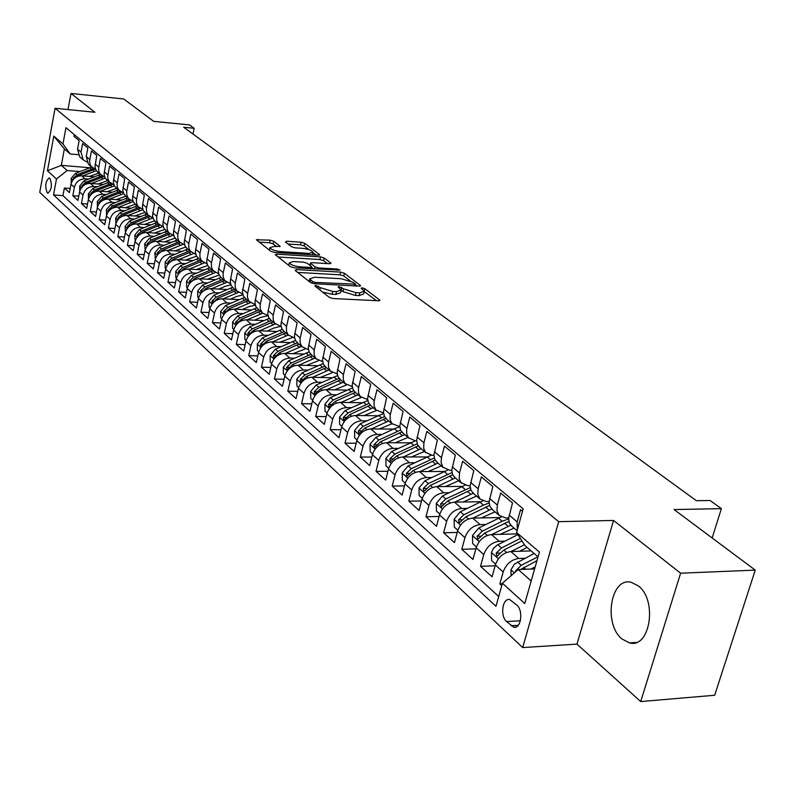 <?xml version="1.0" encoding="UTF-8"?>
<svg xmlns="http://www.w3.org/2000/svg" width="795" height="795" viewBox="0 0 795 795"><rect width="100%" height="100%" fill="white"/><g stroke="black" fill="none" stroke-linecap="round" stroke-linejoin="round"><path stroke-width="1.19" d="M315.774 285.385L314.929 286.021L329.299 297.34L333.224 298.542L378.539 300.778L379.96 300.242L364.806 288.665L362.132 287.84L361.129 288.197L364.358 291.189L359.757 292.848L356.031 292.659L343.678 288.883L339.117 286.627L338.094 286.985L341.244 289.956L336.504 291.656L332.727 291.457L320.315 287.661L315.774 285.385M622.058 639.021L629.501 642.897C650.171 648.899 657.753 600.026 638.226 585.816L631.21 582.318C610.61 576.743 603.077 624.145 622.058 639.021M47.223 192.778L47.909 193.155C51.695 189.896 52.351 184.937 49.886 178.269L49.22 177.911C45.444 181.151 44.778 186.109 47.223 192.778M273.728 241.233L270.111 240.14L256.368 239.782L270.896 251.349L274.593 252.462L318.278 255.205L319.709 254.748L304.684 243.28L301.086 242.197L286.568 241.233L285.395 242.008L291.566 246.748L295.203 247.851L302.458 248.318C307.953 248.974 311.461 250.266 312.982 252.184L309.136 253.396L280.406 251.588C274.861 250.932 271.343 249.64 269.843 247.712L273.848 246.47L280.138 246.321L273.728 241.233L273.142 243.876L269.525 242.783L259.16 242.107M680.609 573.205L613.571 520.457L576.971 644.109L640.7 701.558L680.609 573.205L755.25 570.124L674.051 509.545L721.383 508.651L710.074 500.492L696.37 500.711L183.675 127.25L194.159 128.283L189.478 124.904L153.693 121.357L123.682 98.968L70.984 93.442L68.012 109.571M613.571 520.457L558.706 521.669L55.064 108.269L94.903 112.264L70.984 93.442M296.346 269.565L295.124 270.429L310.517 282.543L314.363 283.726L359.171 286.121L360.592 285.624L344.394 273.251L340.648 272.119L296.346 269.565L295.988 271.105M290.334 266.653L275.239 254.648L276.749 254.161L320.504 256.884L324.171 257.987L330.968 263.244L329.547 263.721L311.839 262.658L310.378 263.135L314.989 266.802L318.725 267.945L337.229 269.028L340.071 270.081L294.1 267.796L290.334 266.653M755.25 570.124L714.675 695.257L640.7 701.558M70.189 188.485L64.365 188.037L69.413 192.619L70.984 184.251L74.392 187.312C75.992 181.767 79.57 178.935 85.135 178.815L88.563 179.084M78.765 196.156L72.812 195.709L77.97 200.39L79.56 191.953L83.038 195.073C84.668 189.478 88.285 186.606 93.89 186.477L97.368 186.745M87.52 203.997L81.438 203.55L86.695 208.33L88.315 199.813L91.872 203.003C93.522 197.349 97.169 194.447 102.823 194.298L106.351 194.566M96.463 211.997L90.242 211.549L95.609 216.429L97.268 207.833L100.895 211.092C102.565 205.388 106.252 202.447 111.946 202.288L115.523 202.556M105.596 220.165L99.226 219.718L104.711 224.707L106.401 216.031L110.108 219.36C111.807 213.597 115.533 210.625 121.277 210.456L124.895 210.715M114.927 228.503L108.408 228.066L114.023 233.164L115.732 224.409L119.528 227.807C121.257 221.994 125.014 218.983 130.797 218.794L134.464 219.052M124.467 237.029L117.799 236.602L123.523 241.809L125.272 232.965L129.148 236.443C130.907 230.57 134.703 227.529 140.536 227.32L144.253 227.569M134.226 245.744L127.389 245.317L133.242 250.644L135.031 241.71L138.986 245.267C140.775 239.335 144.601 236.254 150.494 236.036L154.26 236.284M144.193 254.648L137.187 254.231L143.18 259.677L144.998 250.654L149.053 254.291C150.861 248.298 154.737 245.188 160.669 244.949L164.495 245.188M154.389 263.751L147.214 263.344L153.336 268.909L155.194 259.806L159.338 263.523C161.176 257.471 165.092 254.32 171.084 254.062L174.96 254.291M164.823 273.063L157.47 272.665L163.73 278.359L165.628 269.167L169.862 272.963C171.74 266.852 175.695 263.662 181.727 263.384L185.662 263.612M175.496 282.583L167.954 282.195L174.363 288.019L176.301 278.737L180.644 282.632C182.542 276.451 186.537 273.222 192.629 272.923L196.623 273.142M186.428 292.331L178.686 291.954L185.245 297.916L187.222 288.535L191.665 292.52C193.602 286.279 197.637 283.01 203.788 282.692L207.833 282.901M197.617 302.309L189.677 301.941L196.395 308.043L198.412 298.572L202.954 302.656C204.921 296.346 209.006 293.027 215.207 292.689L219.321 292.898M209.075 312.514L200.926 312.167L207.803 318.417L209.86 308.848L214.521 313.031C216.518 306.651 220.652 303.293 226.903 302.935L231.077 303.124M220.811 322.969L212.444 322.631L219.49 329.041L221.596 319.371L226.366 323.654C228.404 317.215 232.577 313.806 238.888 313.419L243.131 313.608M232.836 333.681L224.24 333.363L231.464 339.922L233.611 330.154L238.51 334.546C240.577 328.037 244.8 324.579 251.16 324.171L255.473 324.35M245.168 344.652L236.334 344.354L243.737 351.082L245.933 341.214L250.952 345.706C253.058 339.127 257.332 335.619 263.751 335.192L268.134 335.351M257.809 355.902L248.736 355.623L256.318 362.52L258.564 352.543L263.711 357.154C265.858 350.506 270.181 346.948 276.66 346.491L281.112 346.64M270.777 367.429L261.446 367.171L269.227 374.246L271.522 364.17L276.799 368.9C278.995 362.172 283.358 358.565 289.897 358.078L294.418 358.217M284.083 379.255L274.474 379.026L282.464 386.281L284.819 376.095L290.225 380.944C292.461 374.147 296.883 370.49 303.481 369.973L308.082 370.092M297.747 391.378L287.85 391.18L296.048 398.633L298.453 388.328L304.018 393.316C306.294 386.43 310.756 382.723 317.424 382.176L322.104 382.286M311.769 403.83L301.583 403.661L309.99 411.313L312.465 400.899L318.169 406.016C320.494 399.05 325.016 395.284 331.734 394.708L336.504 394.807M326.169 416.6L315.675 416.471L324.32 424.331L326.844 413.798L332.708 419.054C335.073 412.009 339.654 408.193 346.431 407.587L351.291 407.656M340.966 429.727L330.154 429.638L339.028 437.707L341.621 427.054L347.644 432.46C350.058 425.335 354.689 421.449 361.536 420.803L366.485 420.863M356.18 443.203L345.03 443.153L354.153 451.451L356.806 440.678L362.997 446.234C365.462 439.019 370.152 435.074 377.069 434.398L382.097 434.438M371.822 457.046L360.314 457.055L369.695 465.582L372.418 454.68L378.788 460.394C381.302 453.1 386.052 449.096 393.028 448.38L398.166 448.39M387.92 471.286L376.035 471.346L385.684 480.11L388.477 469.09L395.026 474.963C397.599 467.579 402.409 463.505 409.455 462.75L414.682 462.74M404.476 485.924L392.203 486.043L402.131 495.066L404.993 483.907L411.74 489.959C414.374 482.486 419.243 478.342 426.349 477.547L431.685 477.507M421.529 500.979L408.849 501.168L419.064 510.45L422.006 499.171L428.952 505.401C431.635 497.829 436.564 493.625 443.749 492.781L449.195 492.711M439.098 516.482L425.971 516.74L436.495 526.3L439.516 514.882L446.671 521.301C449.423 513.63 454.422 509.356 461.666 508.462L467.222 508.373M457.195 532.431L443.62 532.769L454.462 542.627L457.562 531.07L464.936 537.678C467.748 529.917 472.806 525.565 480.13 524.63L485.805 524.501M475.857 548.868L461.796 549.295L472.965 559.451L476.155 547.755L483.758 554.572C486.639 546.712 491.767 542.279 499.161 541.296L504.964 541.127M495.106 565.802L480.538 566.328L492.055 576.802L495.335 564.957C498.256 557.037 503.434 552.555 510.857 551.541L531.13 550.895M522.494 511.304L520.546 509.675L517.148 521.858L517.336 529.778M512.228 526.568L509.406 523.1L508.611 518.499L512.507 502.957L500.641 493.039L497.342 505.064L496.984 510.867L499.171 515.408L505.62 517.933L508.651 517.863M492.701 509.873L489.889 506.425L489.074 501.874L492.85 486.53L481.343 476.911L478.143 488.776L477.815 494.52L480.001 499.022L486.411 501.556L489.084 501.516M473.77 493.685L470.958 490.257L470.133 485.755L473.8 470.6L462.64 461.269L459.52 472.995L459.222 478.67L460.961 482.615L467.778 485.675L470.133 485.646M455.396 477.984L452.594 474.575L451.749 470.123L455.316 455.147L444.494 446.094L441.454 457.682L441.066 462.541L442.934 467.202L449.692 470.262L451.749 470.252M437.568 462.75L434.776 459.361L433.921 454.949L437.379 440.152L426.875 431.367L423.914 442.815L423.675 448.36L425.424 452.236L432.142 455.297L433.921 455.297M420.257 447.953L417.484 444.594L416.61 440.221L419.969 425.603L409.773 417.067L406.712 429.181L406.682 433.861L408.421 437.707L415.099 440.768L416.62 440.768M403.443 433.573L400.68 430.244L399.796 425.911L403.065 411.462L393.147 403.174L390.166 415.149L390.156 419.78L391.905 423.586L399.815 426.657M387.105 419.611L384.353 416.292L383.458 412.009L386.638 397.729L376.999 389.679L374.097 401.515L374.107 406.086L375.856 409.862L383.498 412.933M371.225 406.036L368.473 402.737L367.578 398.504L370.669 384.382L361.298 376.552L358.466 388.248L358.495 392.78L360.244 396.516L367.638 399.587M355.772 392.829L353.04 389.56L352.135 385.356L355.146 371.404L346.034 363.782L343.271 375.349L343.311 379.831L345.06 383.538L352.215 386.599M340.747 379.98L338.024 376.731L337.11 372.577L340.041 358.774L331.177 351.37L328.474 362.798L328.534 367.23L330.283 370.907L337.209 373.958M326.119 367.479L323.406 364.259L322.492 360.135L325.344 346.491L316.718 339.276L314.085 350.575L314.154 354.967L315.893 358.615L322.621 361.655M311.878 355.305L309.185 352.106L308.251 348.021L311.034 334.526L302.637 327.5L300.063 338.68L300.152 343.033L301.891 346.64L308.41 349.671M298.006 343.45L295.323 340.27L294.389 336.225L297.101 322.879L288.913 316.042L286.409 327.093L286.508 331.396L288.237 334.983L294.577 337.994M284.491 331.893L281.828 328.742L280.883 324.738L283.527 311.531L275.557 304.863L273.102 315.804L273.212 320.057L274.553 323.098L281.102 326.616M246.122 340.498L244.84 339.346L244.8 332.866L249.928 326.775L266.792 319.401L269.187 321.458L271.324 320.643L268.67 317.503L267.726 313.538L270.3 300.48L262.529 293.981L260.134 304.793L260.253 309.017L262.41 313.011L267.975 315.516M258.484 309.662L255.841 306.552L254.897 302.617L257.411 289.698L249.829 283.358L247.483 294.061L247.483 297.569L248.954 301.226L255.175 304.694M245.953 298.95L243.33 295.869L242.376 291.974L244.84 279.184L237.447 273.003L235.151 283.596L235.161 287.075L236.632 290.692L242.694 294.14M233.74 288.505L231.126 285.445L230.172 281.579L232.577 268.939L225.363 262.906L223.117 273.381L223.137 276.819L224.597 280.406L230.51 283.835M221.815 278.32L219.221 275.279L218.267 271.453L220.603 258.932L213.567 253.048L211.371 263.413L211.4 266.822L212.861 270.38L218.635 273.778M210.178 268.372L207.594 265.351L206.64 261.555L208.926 249.163L202.049 243.419L199.903 253.685L199.942 257.063L201.403 260.591L207.038 263.95M198.82 258.653L196.246 255.662L195.292 251.896L197.528 239.633L190.81 234.028L188.703 244.184L188.892 248.159L190.214 251.021L195.719 254.36M187.719 249.173L185.165 246.192L184.202 242.465L186.388 230.321L179.829 224.846L177.772 234.903L177.822 238.212L179.282 241.68L184.659 244.989M176.878 239.901L174.334 236.95L173.37 233.253L175.506 221.229L169.106 215.872L167.01 226.495L167.288 229.735L168.6 232.547L173.867 235.827M166.284 230.838L163.75 227.907L162.786 224.25L164.883 212.345L158.622 207.107L156.645 216.965L156.853 220.841L158.155 223.633L163.313 226.873M155.919 221.984L153.713 219.609L152.501 216.091L154.488 203.659L148.377 198.541L146.359 208.956L146.648 212.136L147.95 214.908L152.988 218.118M145.793 213.328L143.299 210.436L142.335 206.839L144.332 195.173L138.35 190.164L136.382 200.479L136.67 203.629L137.972 206.382L142.911 209.562M135.895 204.862L133.411 202L132.447 198.432L134.405 186.865L128.552 181.976L126.683 191.545L126.773 194.715L127.876 197.538L128.969 198.949L133.043 201.185M126.206 196.584L123.732 193.732L122.768 190.194L124.696 178.746L118.962 173.956L117.074 184.082L117.372 187.173L118.654 189.876L123.394 192.996M116.726 188.485L114.271 185.652L113.307 182.144L115.186 170.806L109.581 166.115L107.723 176.142L108.031 179.213L109.312 181.886L113.953 184.977M107.454 180.554L105.01 177.742L104.046 174.264L105.884 163.025L100.399 158.444L98.58 168.371L98.888 171.412L100.16 174.075L104.721 177.126M98.371 172.793L95.937 170.001L94.983 166.553L96.781 155.413L91.415 150.931L89.626 160.769L89.934 163.78L91.206 166.423L95.678 169.444M89.477 165.191L88.424 164.287L86.248 156.536L87.867 147.969L82.61 143.567L81.01 152.093L83.177 159.805L86.824 161.922M70.984 184.251C72.574 178.726 76.141 175.904 81.686 175.794L94.297 176.818M79.56 191.953C81.179 186.368 84.777 183.516 90.362 183.387L103.221 184.41M88.315 199.813C89.954 194.179 93.591 191.287 99.226 191.148L112.343 192.161M97.268 207.833C98.928 202.149 102.595 199.227 108.279 199.078L121.665 200.082M106.401 216.031C108.09 210.287 111.797 207.336 117.521 207.167L131.185 208.161M115.732 224.409C117.451 218.615 121.198 215.624 126.962 215.435L140.914 216.419M125.272 232.965C127.021 227.112 130.797 224.091 136.621 223.892L150.861 224.866M135.031 241.71C136.8 235.807 140.616 232.736 146.489 232.528L161.037 233.492M144.998 250.654C146.797 244.691 150.653 241.591 156.575 241.362L171.442 242.306M155.194 259.806C157.022 253.774 160.918 250.644 166.89 250.385L182.085 251.319M165.628 269.167C167.487 263.075 171.422 259.895 177.444 259.627L192.976 260.541M176.301 278.737C178.189 272.586 182.164 269.366 188.236 269.078L204.126 269.972M187.222 288.535C189.14 282.324 193.165 279.065 199.287 278.757L215.544 279.621M198.412 298.572C200.36 292.292 204.424 288.992 210.605 288.665L227.241 289.499M209.86 308.848C211.848 302.498 215.962 299.159 222.193 298.811L239.215 299.616M221.596 319.371C223.614 312.962 227.767 309.563 234.058 309.195L251.498 309.971M233.611 330.154C235.678 323.674 239.871 320.236 246.221 319.838L264.079 320.584M245.933 341.214C248.03 334.655 252.283 331.167 258.683 330.75L276.988 331.455M258.564 352.543C260.7 345.914 265.003 342.387 271.453 341.939L290.225 342.595M271.522 364.17C273.699 357.472 278.041 353.884 284.56 353.407L303.819 354.023M284.819 376.095C287.035 369.317 291.427 365.68 298.006 365.183L317.762 365.74M298.453 388.328C300.719 381.481 305.161 377.784 311.799 377.257L332.081 377.754M312.465 400.899C314.76 393.962 319.262 390.216 325.96 389.659L346.789 390.087M326.844 413.798C329.19 406.782 333.751 402.986 340.508 402.389L361.914 402.747M341.621 427.054C344.016 419.959 348.627 416.103 355.445 415.477L377.446 415.755M356.806 440.678C359.251 433.504 363.921 429.578 370.808 428.922L393.436 429.111M372.418 454.68C374.912 447.416 379.642 443.441 386.589 442.736L409.872 442.835M388.477 469.09C391.031 461.736 395.811 457.691 402.827 456.956L426.806 456.946M404.993 483.907C407.606 476.473 412.446 472.359 419.531 471.584L444.226 471.455M422.006 499.171C424.669 491.638 429.578 487.454 436.723 486.629L462.193 486.381M439.516 514.882C442.239 507.25 447.217 503.006 454.432 502.132L480.717 501.734M457.562 531.07C460.345 523.348 465.383 519.026 472.677 518.101L499.846 517.555M476.155 547.755C479.007 539.934 484.115 535.532 491.479 534.568L517.456 533.892M516.83 605.114L509.794 599.629C502.529 597.482 499.826 615.906 506.554 621.551L513.64 627.176C520.954 629.392 523.676 610.699 516.83 605.114M558.706 521.669L522.673 647.577L39.75 192.35L55.064 108.269M64.365 188.037L62.954 195.649L53.543 194.944L495.981 606.297L502.41 583.242L518.241 569.528L534.628 568.902M53.543 194.944L56.495 178.964L47.452 170.766L53.792 136.104L62.954 143.955L65.965 127.697L523.18 508.84L516.571 532.511L539.407 552.078L524.78 603.524L502.41 583.242M502.261 583.798L499.856 583.898L503.175 571.993C506.127 564.023 511.324 559.521 518.787 558.478L524.72 558.279M74.313 134.653L73.995 136.362L79.142 140.665L77.552 149.162L79.719 156.853L80.772 157.748M480.538 566.328L483.758 554.572M461.796 549.295L464.936 537.678M443.62 532.769L446.671 521.301M425.971 516.74L428.952 505.401M408.849 501.168L411.74 489.959M392.203 486.043L395.026 474.963M376.035 471.346L378.788 460.394M360.314 457.055L362.997 446.234M345.03 443.153L347.644 432.46M330.154 429.638L332.708 419.054M315.675 416.471L318.169 406.016M301.583 403.661L304.018 393.316M287.85 391.18L290.225 380.944M274.474 379.026L276.799 368.9M261.446 367.171L263.711 357.154M248.736 355.623L250.952 345.706M236.334 344.354L238.51 334.546M224.24 333.363L226.366 323.654M212.444 322.631L214.521 313.031M200.926 312.167L202.954 302.656M189.677 301.941L191.665 292.52M178.686 291.954L180.644 282.632M167.954 282.195L169.862 272.963M157.47 272.665L159.338 263.523M147.214 263.344L149.053 254.291M137.187 254.231L138.986 245.267M127.389 245.317L129.148 236.443M117.799 236.602L119.528 227.807M108.408 228.066L110.108 219.36M99.226 219.718L100.895 211.092M90.242 211.549L91.872 203.003M81.438 203.55L83.038 195.073M72.812 195.709L74.392 187.312M62.954 195.649L498.713 596.508M499.856 583.898L501.754 585.617M89.696 167.735L61.324 165.36L67.177 170.528L79.947 171.581M518.241 569.528L531.189 580.986M538.046 556.858L524.968 545.589L516.571 532.511M576.971 644.109L522.673 647.577M192.976 134.027L194.159 128.283M712.161 537.976L721.383 508.651M78.218 154.687L70.248 153.992L64.365 148.923L61.324 165.36L47.452 170.766M62.954 143.955L70.248 153.992M67.177 170.528L56.495 178.964M53.792 136.104L64.365 148.923M322.611 292.073L332.072 294.249L332.727 291.457M341.025 290.851L340.578 292.729L335.848 294.438L332.072 294.249M364.14 292.083L363.693 293.941L359.092 295.611L355.365 295.422L343.023 291.646L341.284 290.304M376.373 300.669L364.398 291.596M349.959 280.655L343.758 275.954L340.012 274.812L297.638 272.407M357.034 286.011L355.415 284.789M312.594 281.589L315.277 282.414L355.564 284.183L353.368 282.424L341.224 278.727L314.482 277.236L309.692 278.896L312.594 281.589L312.187 283.318M309.245 280.784L309.007 281.351M278.041 256.974L319.888 259.538L320.504 256.884M327.441 263.592L323.555 260.651L319.888 259.538M311.739 267.478L313.618 268.939M293.266 261.535L289.251 262.847C290.811 264.854 294.418 266.186 300.073 266.852L310.378 267.458L311.551 266.603L307.258 263.284L303.531 262.151L293.266 261.535M276.71 246.659L273.142 243.876M312.375 254.827L312.842 252.81M309.175 249.749L304.088 245.894L300.49 244.81L287.979 243.986M316.191 255.066L312.972 252.621M530.931 569.041L535.204 566.855M511.086 575.729L510.976 569.707L514.474 564.102L534.141 553.489M520.824 569.429L536.973 560.634M537.976 556.788L521.252 565.305L515.816 570.591L515.458 571.933M519.552 551.263L527.115 547.437M511.006 551.531L524.432 544.744M495.603 564.092L491.588 560.505L491.449 552.336L493.407 548.48L497.213 545.052L517.923 534.608M520.377 538.444L501.516 547.954L496.15 553.151L496.895 556.381L503.851 550.001L521.937 540.878M500.164 534.339L514.037 528.109M491.698 534.558L510.698 525.197M476.414 546.9L472.647 543.522L472.518 535.482L478.809 527.989L501.248 516.979M508.601 518.946L502.202 521.242L482.376 531.13L477.089 536.237L477.785 539.398L484.642 533.117L508.88 521.441M481.363 517.933L495.027 511.861M472.965 518.101L491.658 508.979M457.811 530.225L454.273 527.055L454.154 519.145L460.345 511.761L482.764 500.9M489.094 503.046L483.41 505.133L463.813 514.802L458.596 519.841L459.262 522.931L466.009 516.74L489.531 505.451M463.107 502.003L476.583 496.1M454.78 502.132L473.224 493.228M439.764 514.047L436.445 511.076L436.326 503.285L442.437 496.01L464.906 485.278M470.233 487.603L445.796 498.962L440.649 503.921L441.285 506.952L447.933 500.84L470.819 489.919M445.379 486.55L458.675 480.786M437.141 486.629L455.336 477.934M422.244 498.346L419.134 495.563L419.025 487.892L425.047 480.717L447.694 470.064M451.977 472.608L428.306 483.589L423.228 488.468L423.834 491.439L430.383 485.417L452.713 474.824M428.167 471.534L441.285 465.92M419.998 471.574L437.956 463.078M405.231 483.102L402.32 480.488L402.22 472.936L408.153 465.87L431.158 455.247M434.299 458.019L411.323 468.662L406.315 473.452L406.881 476.364L413.33 470.431L435.173 460.136M411.442 456.946L424.381 451.471M403.343 456.956L421.072 448.648M388.705 468.285L385.982 465.85L385.883 458.397L391.736 451.441L415.517 440.768M417.176 443.839L394.817 454.144L389.868 458.874L390.415 461.726L396.775 455.863L418.18 445.856M395.185 442.775L407.944 437.429M387.155 442.745L404.655 434.617M372.636 453.885L370.092 451.61L370.003 444.276L375.777 437.409L394.28 428.714L399.825 426.835M400.581 430.035L378.778 440.042L373.889 444.693L374.405 447.496L380.676 441.712L401.714 431.943M379.374 428.992L391.975 423.765M371.414 428.922L388.695 420.972M357.025 439.893L354.649 437.767L354.57 430.532L360.254 423.765L383.558 413.509M384.492 416.59L363.176 426.329L358.346 430.91L358.843 433.663L365.024 427.949L385.734 418.409M363.991 415.586L376.403 410.488M356.1 415.487L373.173 407.696M341.83 426.279L339.614 424.291L339.545 417.166L345.159 410.488L367.777 400.541M368.88 403.502L347.991 412.983L343.231 417.504L343.698 420.197L349.79 414.563L370.271 405.212M349.015 402.538L361.248 397.56M341.194 402.399L358.058 394.777M327.053 413.032L324.996 411.184L324.926 404.158L330.462 397.57L352.453 387.91M353.725 390.752L333.224 399.994L328.524 404.446L328.961 407.1L334.973 401.535L355.236 392.362M334.437 389.838L346.55 384.959M326.685 389.669L343.351 382.206M312.664 400.133L310.756 398.424L310.686 391.488L316.152 384.989L337.577 375.598M338.998 378.331L318.845 387.354L314.204 391.746L314.621 394.35L320.554 388.854L340.598 379.851M320.246 377.466L332.3 372.686M312.564 377.277L329.021 369.953M298.652 387.582L296.883 385.992L296.823 379.155L302.219 372.736L323.128 363.603M324.698 366.207L304.843 375.041L300.252 379.374L300.649 381.928L306.502 376.502L326.338 367.668M306.413 365.422L318.487 360.711M298.801 365.203L315.068 358.028M285.007 375.349L283.368 373.879L283.318 367.141L288.645 360.801L309.086 351.907M310.805 354.391L291.199 363.047L286.667 367.32L287.045 369.834L292.818 364.468L312.455 355.792M292.938 353.676L305.131 349.025M285.385 353.437L301.464 346.401M271.711 363.434L270.201 362.083L270.151 355.425L275.408 349.174L295.432 340.489M297.32 342.854L277.902 351.36L273.42 355.574L273.778 358.048L279.482 352.741L298.92 344.225M279.79 342.228L292.262 337.627M272.307 341.969L288.197 335.063M258.753 351.817L257.361 350.575L257.322 344.006L262.509 337.835L282.155 329.359M284.163 331.604L264.944 339.962L260.512 344.116L260.849 346.55L266.474 341.313L285.723 332.946M266.981 331.068L273.897 328.027L280.039 326.507M259.558 330.79L275.269 324.012M266.792 319.401L269.227 318.487M269.187 321.458L252.303 328.852L247.921 332.946L248.249 335.341L253.804 330.173L272.854 321.945M254.48 320.186L261.316 317.195L268.014 315.695M247.116 319.878L262.628 313.24M233.79 329.448L232.627 328.405L232.587 322.005L237.665 315.983L256.646 307.874M258.812 309.941L239.971 318.01L235.638 322.055L235.946 324.41L241.432 319.302L260.293 311.213M242.276 309.563L249.024 306.632L255.304 305.171M234.982 309.235L250.306 302.716M221.765 318.676L220.702 317.722L220.672 311.401L225.681 305.449L244.393 297.509M246.599 299.496L227.936 307.436L223.663 311.421L223.952 313.747L229.367 308.689L248.04 300.739M230.371 299.198L237.039 296.326L242.922 294.905M223.137 298.85L238.311 292.451M210.029 308.152L209.075 307.287L209.045 301.047L213.994 295.174L232.458 287.383M234.674 289.3L216.19 297.111L211.967 301.047L212.235 303.332L217.592 298.334L236.085 290.513M218.744 289.072L225.323 286.26L230.878 284.888M211.569 288.714L226.615 282.404M198.581 297.887L197.707 297.111L197.687 290.94L202.576 285.137L220.841 277.485M201.9 292.123L206.094 288.227L224.409 280.536M223.027 279.353L204.732 287.025L200.549 290.92L201.135 293.097M207.386 279.184L219.132 275.1M200.27 278.807L215.226 272.596M187.391 287.86L186.616 287.164L186.596 281.072L191.436 275.338L209.522 267.806M190.72 282.205L194.864 278.349L213 270.787M211.659 269.624L193.533 277.187L189.389 281.023L189.816 283.229M196.295 269.535L207.694 265.54M189.24 269.137L204.116 263.006M176.46 278.071L175.774 277.455L175.765 271.433L180.544 265.759L198.462 258.355M179.829 272.447L183.893 268.71L201.86 261.257M200.539 260.134L182.592 267.567L178.497 271.363L178.815 273.55M185.454 260.094L196.544 256.199M178.458 259.687L193.294 253.625M165.787 268.501L165.181 267.955L165.171 262.012L169.901 256.407L187.65 249.113M169.246 262.807L173.171 259.279L190.979 251.955L186.596 248.209M189.687 250.852L171.899 258.166L167.854 261.923L168.033 264.059M174.86 250.882L185.672 247.066M167.924 250.455L182.751 244.443M155.353 259.15L154.816 252.8L159.497 247.265L177.086 240.08M158.901 253.396L162.697 250.077L180.306 242.863M179.074 241.779L161.455 248.984L157.45 252.691L157.589 254.788M164.505 241.859L175.069 238.142M157.619 241.422L172.475 235.469M145.147 250.008L144.7 243.797L149.321 238.321L166.751 231.246M148.794 244.194L152.451 241.064L169.892 233.969M168.699 232.905L151.239 240.001L147.274 243.667L147.353 245.705M154.369 233.044L164.734 229.397M147.542 232.597L162.478 226.674M135.18 241.064L134.802 234.992L139.373 229.576L156.645 222.6M138.906 235.201L142.434 232.259L159.725 225.273M158.543 224.23L141.252 231.216L137.326 234.843L137.346 236.811M144.461 224.429L154.637 220.851M137.694 223.961L152.749 218.069M125.421 232.319L125.123 226.376L129.645 221.02L146.757 214.153M129.247 226.406L132.636 223.653L149.798 216.757M148.615 215.743L131.483 222.63L127.598 226.207L127.568 228.105M134.762 215.992L144.799 212.484M128.045 215.515L142.971 209.711M115.881 223.773L115.653 217.949L120.124 212.653L137.078 205.885M119.797 217.81L123.056 215.226L140.099 208.419M138.886 207.445L121.913 214.223L118.077 217.76L118.008 219.589M125.282 207.733L135.21 204.285M118.614 207.247L133.212 201.582M106.54 215.405L106.381 209.701L110.803 204.454L127.617 197.786M110.545 209.393L113.675 206.978L130.628 200.251M129.366 199.326L112.562 205.994L108.756 209.492L108.657 211.251M115.99 199.654L125.829 196.256M109.382 199.157L123.672 193.612M97.407 207.207L97.308 201.622L101.69 196.435L118.346 189.866M101.502 201.165L104.493 198.909L121.387 192.251M120.055 191.366L103.4 197.945L99.633 201.403L99.504 203.083M106.898 191.744L116.636 188.405M100.339 191.237L114.361 185.811M88.454 199.187L88.424 193.722L92.757 188.584L109.273 182.105M92.637 193.106L95.509 190.999L112.353 184.41M110.962 183.575L94.436 190.065L90.71 193.483L90.55 195.083M97.994 183.993L107.633 180.713M91.485 183.476L105.248 178.169M79.709 191.287L79.719 185.98L84.012 180.892L100.379 174.502M83.972 185.215L86.705 183.267L103.529 176.738M102.068 175.934L85.661 182.343L81.965 185.732L82.094 187.62M89.269 176.411L98.819 173.171M82.809 175.884L96.334 170.677M71.182 183.397L71.192 178.398L75.446 173.37L91.673 167.059M75.475 177.494L78.079 175.685L94.913 169.206M93.373 168.451L77.055 174.781L73.398 178.13L73.2 179.571M81.686 175.794L85.135 178.815M90.362 183.387L93.89 186.477M99.226 191.148L102.823 194.298M108.279 199.078L111.946 202.288M117.521 207.167L121.277 210.456M126.962 215.435L130.797 218.794M136.621 223.892L140.536 227.32M146.489 232.528L150.494 236.036M156.575 241.362L160.669 244.949M166.89 250.385L171.084 254.062M177.444 259.627L181.727 263.384M188.236 269.078L192.629 272.923M199.287 278.757L203.788 282.692M210.605 288.665L215.207 292.689M222.193 298.811L226.903 302.935M234.058 309.195L238.888 313.419M246.221 319.838L251.16 324.171M258.683 330.75L263.751 335.192M271.453 341.939L276.66 346.491M284.56 353.407L289.897 358.078M298.006 365.183L303.481 369.973M311.799 377.257L317.424 382.176M325.96 389.659L331.734 394.708M340.508 402.389L346.431 407.587M355.445 415.477L361.536 420.803M370.808 428.922L377.069 434.398M386.589 442.736L393.028 448.38M402.827 456.956L409.455 462.75M419.531 471.584L426.349 477.547M436.723 486.629L443.749 492.781M454.432 502.132L461.666 508.462M472.677 518.101L480.13 524.63M491.479 534.568L499.161 541.296M510.857 551.541L518.787 558.478M509.158 515.071L517.148 521.858M77.552 149.162L81.01 152.093M86.248 156.536L89.785 159.527M95.132 164.068L98.739 167.119M104.205 171.76L107.891 174.88M113.476 179.61L117.243 182.8M122.947 187.64L126.793 190.909M132.626 195.848L136.561 199.187M142.524 204.245L146.548 207.654M152.64 212.822L156.754 216.31M162.995 221.596L167.198 225.164M173.588 230.57L177.891 234.227M184.42 239.762L188.832 243.499M195.52 249.173L200.032 252.999M206.879 258.802L211.5 262.718M218.516 268.66L223.246 272.675M230.431 278.767L235.28 282.881M242.644 289.132L247.623 293.345M255.175 299.745L260.273 304.068M268.014 310.636L273.241 315.068M281.191 321.806L286.558 326.347M294.707 333.264L300.212 337.935M308.579 345.03L314.234 349.82M322.83 357.104L328.633 362.033M337.468 369.516L343.43 374.574M352.503 382.266L358.634 387.463M367.966 395.373L374.266 400.72M383.866 408.849L390.345 414.344M400.213 422.711L406.891 428.376M417.047 436.982L423.914 442.815M434.378 451.679L441.454 457.682M452.226 466.814L459.52 472.995M470.62 482.406L478.143 488.776M489.591 498.485L497.342 505.064M495.335 564.957L503.175 571.993M518.26 625.297L511.006 625.705M520.387 620.786L506.554 621.551M319.799 289.857L320.315 287.661M335.848 294.438L336.504 291.656M341.224 289.917L341.81 287.442M343.023 291.646L343.678 288.883M355.365 295.422L356.031 292.659M359.092 295.611L359.757 292.848M364.259 290.96L364.806 288.665M379.384 300.739L379.603 299.834M317.96 288.406L318.477 286.21M340.012 274.812L340.648 272.119M343.758 275.954L344.394 273.251M360.046 286.091L360.254 285.226M314.969 283.755L315.277 282.414M354.242 285.862L354.56 284.54M310.169 282.275L310.676 280.088M276.412 255.682L276.749 254.161M323.555 260.651L324.171 257.987M330.472 263.682L330.66 262.887M310.199 265.56L310.686 263.493M314.482 268.988L314.989 266.802M318.437 269.217L318.725 267.945M336.931 270.29L337.229 269.028M299.785 268.134L300.073 266.852M310.09 268.73L310.378 267.458M279.691 246.738L279.86 245.993M280.128 252.81L280.406 251.588M308.858 254.609L309.136 253.396M286.25 242.664L286.568 241.233M300.49 244.81L301.086 242.197M304.088 245.894L304.684 243.28M319.232 255.165L319.411 254.39M257.54 240.825L257.878 239.335M269.525 242.783L270.111 240.14M510.976 569.916L514.335 572.907M523.667 567.421L525.733 569.24M517.456 561.966L521.252 565.305M517.058 570.552L515.816 570.591M491.449 552.535L498.455 558.766M503.851 550.001L506.614 552.436M497.829 544.714L501.516 547.954M500.015 553.032L496.15 553.151M472.518 535.691L479.216 541.643M504.487 523.209L508.134 526.33M498.584 518.141L502.202 521.242M484.642 533.117L487.275 535.433M478.809 527.989L482.376 531.13M480.816 536.138L477.089 536.237M454.154 519.344L460.553 525.038M485.636 507.041L489.173 510.072M479.902 502.122L483.41 505.133M466.009 516.74L468.513 518.936M460.345 511.761L463.813 514.802M462.183 519.761L458.596 519.841M436.336 503.483L442.457 508.929M467.341 491.35L470.769 494.291M461.776 486.58L465.174 489.501M447.933 500.84L450.318 502.937M442.437 496.01L445.796 498.962M444.117 503.861L440.649 503.921M419.025 488.08L424.888 493.298M449.572 476.116L452.902 478.978M444.166 471.485L447.476 474.317M430.383 485.417L432.649 487.405M425.047 480.717L428.306 483.589M426.567 488.428L423.228 488.468M402.22 473.124L407.835 478.113M432.311 461.319L435.551 464.101M427.064 456.817L430.274 459.57M413.33 470.431L415.497 472.329M408.153 465.87L411.323 468.662M409.534 473.442L406.315 473.452M385.883 458.586L391.259 463.366M415.547 446.939L418.697 449.642M410.439 442.567L413.559 445.24M396.775 455.863L398.832 457.672M391.736 451.441L394.817 454.144M392.988 458.874L389.868 458.874M370.013 444.455L375.151 449.036M399.239 432.967L402.31 435.59M394.28 428.714L397.321 431.317M380.676 441.712L382.634 443.431M375.777 437.409L378.778 440.042M376.909 444.703L373.889 444.693M354.57 430.711L359.489 435.103M383.389 419.372L386.37 421.926M378.559 415.238L381.521 417.763M365.024 427.949L366.883 429.588M360.254 423.765L363.176 426.329M361.268 430.93L358.346 430.91M339.545 417.345L344.265 421.549M367.966 406.146L370.868 408.63M363.275 402.121L366.147 404.585M349.79 414.563L351.559 416.123M345.159 410.488L347.991 412.983M346.054 417.534L343.231 417.504M324.926 404.337L329.448 408.352M352.96 393.277L355.782 395.701M348.389 389.361L351.181 391.756M334.973 401.535L336.663 403.015M330.462 397.57L333.224 399.994M331.257 404.496L328.524 404.446M310.686 391.667L315.019 395.522M338.342 380.745L341.095 383.101M333.89 376.929L336.613 379.265M320.554 388.854L322.154 390.266M316.152 384.989L318.845 387.354M316.847 391.796L314.204 391.746M296.823 379.324L300.977 383.021M324.112 368.542L326.785 370.838M319.779 364.826L322.432 367.101M306.502 376.502L308.023 377.844M302.219 372.736L304.843 375.041M302.825 379.434L300.252 379.374M283.318 367.31L287.293 370.848M310.249 356.657L312.852 358.893M306.015 353.03L308.609 355.256M292.818 364.468L294.259 365.74M288.645 360.801L291.199 363.047M289.161 367.389L286.667 367.32M270.151 355.594L273.957 358.982M296.734 345.07L299.268 347.246M292.61 341.542L295.134 343.698M279.482 352.741L280.854 353.954M275.408 349.174L277.902 351.36M275.845 355.643L273.42 355.574M257.322 344.165L260.969 347.415M283.557 333.771L286.031 335.897M279.542 330.332L281.996 332.439M266.474 341.313L267.786 342.466M262.509 337.835L264.944 339.962M262.867 344.195L260.512 344.116M244.8 333.026L248.298 336.136M270.707 322.76L273.122 324.827M253.804 330.173L255.046 331.257M249.928 326.775L252.303 328.852M250.206 333.035L247.921 332.946M232.587 322.164L235.946 325.145M258.176 312.008L260.531 314.035M254.35 308.728L256.686 310.736M241.432 319.302L242.614 320.335M237.665 315.983L239.971 318.01M237.864 322.144L235.638 322.055M220.672 311.56L223.882 314.413M245.943 301.524L248.249 303.501M242.207 298.324L244.492 300.281M229.367 308.689L230.48 309.672M225.681 305.449L227.936 307.436M225.82 311.521L223.663 311.421M209.045 301.206L212.126 303.948M234.008 291.288L236.254 293.216M230.361 288.168L232.587 290.076M217.592 298.334L218.645 299.268M213.994 295.174L216.19 297.111M214.064 301.146L211.967 301.047M197.687 291.099L200.638 293.723M222.352 281.291L224.538 283.169M218.794 278.24L220.97 280.108M206.094 288.227L207.097 289.112M202.576 285.137L204.732 287.025M202.586 291.02L200.549 290.92M186.596 281.231L189.419 283.745M210.963 271.532L213.1 273.371M207.485 268.551L209.612 270.37M194.864 278.349L195.809 279.194M191.436 275.338L193.533 277.187M191.386 281.132L189.389 281.023M175.755 271.582L178.468 273.997M199.843 261.992L201.93 263.791M196.445 259.081L198.521 260.869M183.893 268.71L184.788 269.505M180.544 265.759L182.592 267.567M180.435 271.473L178.497 271.363M165.171 262.161L167.765 264.467M188.971 252.671L191.019 254.43M185.652 249.829L187.68 251.568M173.171 259.279L174.026 260.035M169.901 256.407L171.899 258.166M169.742 262.032L167.854 261.923M154.816 252.949L157.301 255.155M178.348 243.568L180.346 245.277M175.099 240.786L177.086 242.485M162.697 250.077L163.502 250.783M159.497 247.265L161.455 248.984M159.288 252.8L157.45 252.691M144.7 243.946L147.075 246.062M167.964 234.664L169.911 236.334M164.784 231.941L166.731 233.601M152.451 241.064L153.216 241.74M149.321 238.321L151.239 240.001M149.072 243.777L147.274 243.667M134.802 235.131L137.078 237.158M157.798 225.949L159.715 227.589M154.697 223.286L156.595 224.915M142.434 232.259L143.16 232.895M139.373 229.576L141.252 231.216M139.075 234.952L137.326 234.843M125.123 226.515L127.299 228.453M147.87 217.433L149.738 219.032M144.829 214.829L146.687 216.419M132.636 223.653L133.312 224.25M129.645 221.02L131.483 222.63M129.307 226.327L127.598 226.207M115.653 218.088L117.73 219.947M138.141 209.095L139.97 210.665M135.17 206.551L136.988 208.111M123.056 215.226L123.692 215.783M120.124 212.653L121.913 214.223M119.707 217.88L118.077 217.76M106.381 209.84L108.368 211.609M128.631 200.936L130.42 202.477M125.719 198.442L127.498 199.972M113.675 206.978L114.271 207.505M110.803 204.454L112.562 205.994M110.276 209.602L108.756 209.492M97.308 201.761L99.206 203.46M119.31 192.947L121.069 194.457M116.468 190.512L118.207 192.002M104.493 198.909L105.059 199.396M101.69 196.435L103.4 197.945M101.054 201.513L99.633 201.403M88.414 193.851L90.242 195.481M110.197 185.136L111.916 186.606M107.404 182.741L109.114 184.202M95.509 190.999L96.036 191.466M92.757 188.584L94.436 190.065M92.021 193.583L90.71 193.483M79.719 186.109L81.458 187.66M101.263 177.474L102.943 178.915M98.53 175.129L100.21 176.57M84.012 180.892L85.661 182.343M83.187 185.821L81.965 185.732M71.192 178.527L72.862 180.008M92.518 169.971L94.168 171.382M89.845 167.675L91.475 169.087M75.446 173.37L77.055 174.781M74.531 178.219L73.398 178.13M636.189 642.469L629.501 642.897M510.956 525.485L517.078 530.712M491.429 508.79L499.171 515.408M472.498 492.612L480.001 499.022M454.144 476.911L461.418 483.131M436.316 461.676L443.381 467.718M419.015 446.889L425.872 452.753M402.21 432.52L408.868 438.214M385.873 418.558L392.352 424.093M370.003 404.983L376.293 410.369M354.56 391.786L360.682 397.023M339.535 378.947L345.497 384.045M324.916 366.445L330.72 371.404M310.686 354.282L316.33 359.111M296.823 342.426L302.319 347.137M283.308 330.879L288.674 335.47M270.151 319.63L275.378 324.102M257.312 308.659L262.41 313.011M244.8 297.956L249.769 302.209M232.587 287.522L237.437 291.666M220.672 277.336L225.402 281.38M209.045 267.398L213.666 271.343M197.687 257.689L202.198 261.545M175.765 238.947L180.067 242.624M165.171 229.894L169.375 233.492M154.826 221.05L158.93 224.558M144.7 212.394L148.725 215.833M134.802 203.937L138.737 207.296M125.123 195.659L128.969 198.949M115.653 187.56L119.419 190.78M106.381 179.64L110.068 182.79M97.308 171.879L100.915 174.97M88.424 164.287L91.952 167.308M79.719 156.853L83.177 159.805M515.846 627.046L513.64 627.176M355.146 285.912L355.524 284.372M309.096 281.43L309.692 278.896M309.881 265.311L310.378 263.135M288.684 265.351L289.251 262.847M311.431 268.809L311.799 267.219M269.316 250.097L269.843 247.712"/></g></svg>
